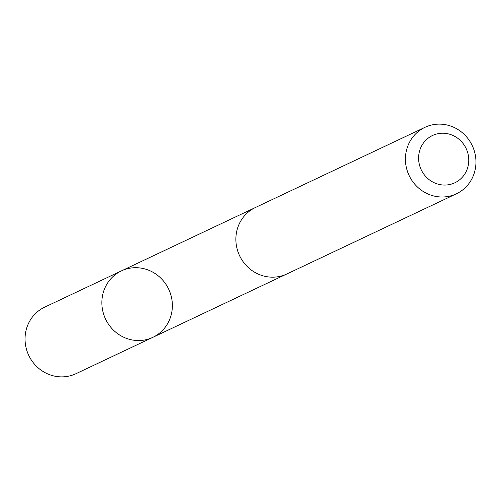 <?xml version="1.0" encoding="UTF-8"?>
<svg xmlns="http://www.w3.org/2000/svg" width="501" height="501" viewBox="0 0 501 501"><rect width="100%" height="100%" fill="white"/><g stroke="black" fill="none" stroke-linecap="round" stroke-linejoin="round"><path stroke-width="0.75" d="M101.86 303.268A36.755 34.92 -115.3 0 1 121.405 270.891A36.755 34.92 -115.3 0 1 168.68 289.19A36.755 34.92 -115.3 0 1 152.836 337.342A36.755 34.92 -115.3 0 1 101.86 303.268A36.755 34.92 -115.3 0 1 121.405 270.891L44.602 307.201A36.761 34.926 64.7 0 0 25.05 339.59A36.761 34.926 64.7 0 0 76.033 373.671L152.836 337.342A36.755 34.92 -115.3 0 1 101.86 303.268M424.973 127.329L255.429 207.502A36.761 34.926 64.7 0 0 239.572 255.667A36.761 34.926 64.7 0 0 286.86 273.972L456.405 193.799A36.761 34.926 64.7 0 0 475.95 161.41A36.761 34.926 64.7 0 0 424.973 127.329A36.761 34.926 64.7 0 0 409.117 175.494A36.761 34.926 64.7 0 0 456.405 193.799M468.767 159.75A26.152 24.843 64.7 0 0 430.785 136.404A26.152 24.843 64.7 0 0 431.499 181.281A26.152 24.843 64.7 0 0 468.767 159.75M254.402 208.009L121.405 270.891M285.82 274.442L152.836 337.342"/></g></svg>
